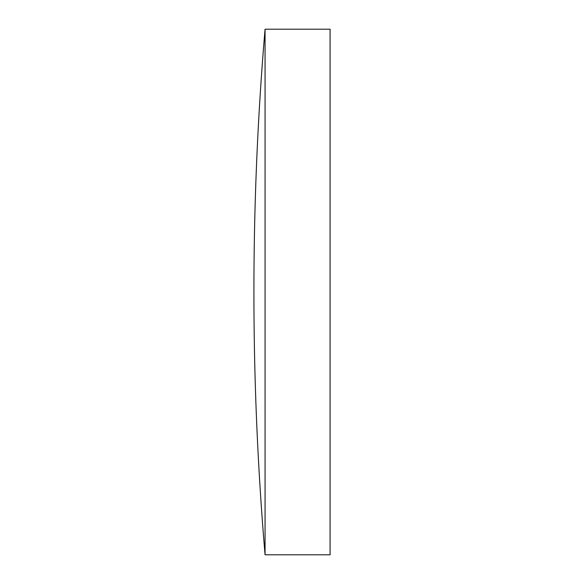 <?xml version="1.0" encoding="UTF-8"?>
<svg xmlns="http://www.w3.org/2000/svg" width="584" height="584" viewBox="0 0 584 584"><rect width="100%" height="100%" fill="white"/><g stroke="black" fill="none" stroke-linecap="round" stroke-linejoin="round"><path stroke-width="0.88" d="M330.084 29.2L330.084 554.8L265.063 554.8L265.063 29.2L330.084 29.2M265.063 29.2A3103.938 3103.938 0 0 0 265.063 554.8"/></g></svg>
